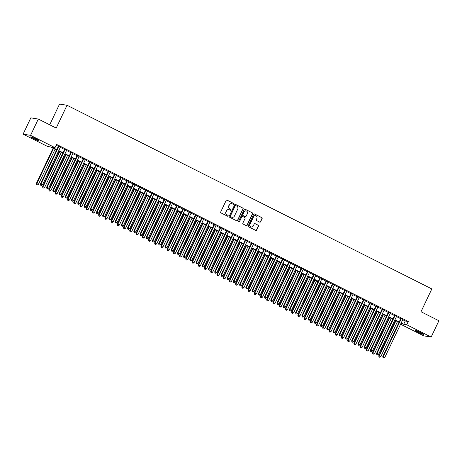 <?xml version="1.0" encoding="UTF-8"?>
<svg xmlns="http://www.w3.org/2000/svg" width="462" height="462" viewBox="0 0 462 462"><rect width="100%" height="100%" fill="white"/><g stroke="black" fill="none" stroke-linecap="round" stroke-linejoin="round"><path stroke-width="0.69" d="M233.789 204.054A0.497 0.479 99.2 0 0 233.57 203.395L227.079 200.127A0.71 0.681 99.2 0 0 226.166 200.456L220.697 211.971A0.71 0.681 99.2 0 0 221.003 212.918L227.495 216.187A0.497 0.479 99.2 0 0 228.136 215.956A0.497 0.479 99.2 0 0 227.922 215.292L227.085 214.87A2.275 2.183 99.2 0 1 226.097 211.839L226.553 210.88A2.275 2.183 99.2 0 1 229.481 209.817L230.324 210.239A0.497 0.479 99.2 0 0 230.96 210.008A0.497 0.479 99.2 0 0 230.746 209.344L229.909 208.922A2.275 2.183 99.2 0 1 228.921 205.89L229.377 204.926A2.275 2.183 99.2 0 1 232.305 203.863L233.148 204.291A0.497 0.479 99.2 0 0 233.789 204.054M233.183 204.302A0.497 0.479 99.2 0 0 233.368 203.361L226.877 200.092A0.71 0.681 99.2 0 0 226.784 200.052M227.529 216.204A0.497 0.479 99.2 0 0 227.72 215.257L227.085 214.87M230.353 210.256A0.497 0.479 99.2 0 0 230.544 209.309L229.909 208.922M418.046 332.161A4.632 0.381 25.4 0 1 415.153 330.382A4.632 0.381 25.4 0 1 420.628 332.576A4.632 0.381 25.4 0 1 423.521 334.355A4.632 0.381 25.4 0 1 418.046 332.161M33.634 138.623A4.632 0.381 25.4 0 1 30.74 136.844A4.632 0.381 25.4 0 1 36.215 139.039A4.632 0.381 25.4 0 1 39.108 140.818A4.632 0.381 25.4 0 1 33.634 138.623M259.679 222.124A0.71 0.681 99.2 0 0 260.591 221.795L262.127 218.561A0.71 0.681 99.2 0 0 261.815 217.614L254.608 213.987A0.71 0.681 99.2 0 0 253.69 214.316L248.227 225.831A0.71 0.681 99.2 0 0 248.533 226.778L255.74 230.411A0.71 0.681 99.2 0 0 256.658 230.076L258.512 226.172A0.71 0.681 99.2 0 0 258.2 225.225L255.116 223.672A0.71 0.681 99.2 0 0 254.204 224.006L253.286 225.941A1.9 1.825 99.2 0 1 251.345 226.992A1.9 1.825 99.2 0 1 250.017 224.295L253.615 216.713A1.9 1.825 99.2 0 1 255.55 215.662A1.9 1.825 99.2 0 1 256.884 218.359L256.283 219.623A0.71 0.681 99.2 0 0 256.589 220.57L259.679 222.124M56.601 149.983L50.56 146.945L47.534 146.454L23.1 134.153L30.838 117.862L38.3 119.063L56.202 128.072L67.03 105.267L431.831 288.935L421.003 311.74L438.9 320.755L431.162 337.046L423.7 335.845L400.589 324.209M38.3 119.063L30.567 135.354L55.001 147.655L51.975 147.17L56.786 149.59M402.72 319.721L405.249 320.998L408.275 321.483L56.549 144.398L55.001 147.655M408.275 321.483L406.727 324.746L431.162 337.046M243.122 208.991A0.71 0.681 99.2 0 0 242.816 208.044L235.603 204.418A0.71 0.681 99.2 0 0 234.69 204.747L229.221 216.262A0.71 0.681 99.2 0 0 229.527 217.209L236.74 220.842A0.71 0.681 99.2 0 0 237.653 220.507L242.92 208.963A0.71 0.681 99.2 0 0 242.614 208.016L235.401 204.383A0.71 0.681 99.2 0 0 235.308 204.348M245.103 209.199L252.316 212.832A0.71 0.681 99.2 0 1 252.622 213.779L247.158 225.294A0.71 0.681 99.2 0 1 246.24 225.623L243.156 224.07A0.71 0.681 99.2 0 1 242.85 223.123L245.068 218.451A0.71 0.681 99.2 0 0 244.756 217.504L242.712 216.476A0.71 0.681 99.2 0 0 241.793 216.805L239.489 221.668A0.497 0.479 99.2 0 1 238.981 221.945A0.497 0.479 99.2 0 1 238.635 221.24L244.19 209.534A0.71 0.681 99.2 0 1 245.103 209.199L252.316 212.832M60.464 147.043L58.472 146.044M66.69 150.179L64.697 149.174M72.915 153.315L70.923 152.31M79.141 156.451L77.148 155.446M85.366 159.581L83.374 158.576M91.591 162.716L89.599 161.712M97.817 165.852L95.825 164.847M104.042 168.988L102.05 167.983M110.268 172.118L108.275 171.113M116.493 175.254L114.501 174.249M122.719 178.39L120.726 177.385M128.944 181.52L126.952 180.521M135.17 184.656L133.177 183.651M141.395 187.791L139.397 186.787M147.621 190.927L145.622 189.922M153.846 194.057L151.848 193.052M160.071 197.193L158.073 196.188M166.297 200.329L164.299 199.324M172.522 203.465L170.524 202.46M178.748 206.595L176.75 205.59M184.973 209.731L182.975 208.726M191.199 212.867L189.201 211.862M197.424 215.997L195.426 214.997M203.65 219.132L201.651 218.128M209.875 222.268L207.877 221.263M216.101 225.404L214.102 224.399M222.326 228.534L220.328 227.535M228.546 231.67L226.553 230.665M234.771 234.806L232.779 233.801M240.997 237.942L239.004 236.937M247.222 241.072L245.23 240.067M253.447 244.207L251.455 243.203M259.673 247.343L257.68 246.338M265.898 250.479L263.906 249.474M272.124 253.609L270.131 252.604M278.349 256.745L276.357 255.74M284.575 259.881L282.582 258.876M290.8 263.011L288.808 262.012M297.026 266.147L295.033 265.142M303.251 269.282L301.259 268.278M309.476 272.418L307.484 271.413M315.702 275.548L313.71 274.543M321.927 278.684L319.935 277.679M328.153 281.82L326.16 280.815M334.378 284.956L332.386 283.951M340.604 288.086L338.611 287.081M346.829 291.222L344.837 290.217M353.055 294.358L351.062 293.353M359.28 297.488L357.288 296.488M365.506 300.623L363.513 299.619M371.731 303.759L369.733 302.754M377.956 306.895L375.958 305.89M384.182 310.025L382.184 309.026M390.407 313.161L388.409 312.156M396.633 316.297L394.635 315.292M56.15 145.235L58.333 146.333M60.326 147.338L64.559 149.469M66.551 150.473L70.784 152.604M72.777 153.609L77.01 155.734M79.002 156.739L83.235 158.87M85.227 159.875L89.461 162.006M91.453 163.011L95.686 165.142M97.678 166.141L101.911 168.272M103.904 169.277L108.137 171.408M110.129 172.413L114.362 174.544M116.355 175.548L120.588 177.679M122.58 178.678L126.807 180.809M128.806 181.814L133.033 183.945M135.031 184.95L139.258 187.081M141.256 188.086L145.484 190.211M147.482 191.216L151.709 193.347M153.707 194.352L157.935 196.483M159.933 197.488L164.16 199.619M166.158 200.623L170.386 202.749M172.384 203.754L176.611 205.885M178.609 206.889L182.837 209.02M184.835 210.025L189.062 212.156M191.06 213.155L195.287 215.286M197.286 216.291L201.513 218.422M203.511 219.427L207.738 221.558M209.736 222.563L213.964 224.688M215.956 225.693L220.189 227.824M222.182 228.829L226.415 230.96M228.407 231.964L232.64 234.095M234.632 235.1L238.866 237.225M240.858 238.23L245.091 240.361M247.083 241.366L251.316 243.497M253.309 244.502L257.542 246.633M259.534 247.632L263.767 249.763M265.76 250.768L269.993 252.899M271.985 253.904L276.218 256.035M278.211 257.039L282.444 259.17M284.436 260.17L288.669 262.3M290.662 263.305L294.895 265.436M296.887 266.441L301.12 268.572M303.112 269.577L307.346 271.702M309.338 272.707L313.571 274.838M315.563 275.843L319.796 277.974M321.789 278.979L326.022 281.11M328.014 282.115L332.247 284.24M334.24 285.245L338.473 287.376M340.465 288.38L344.698 290.511M346.691 291.516L350.918 293.647M352.916 294.646L357.143 296.777M359.141 297.782L363.369 299.913M365.367 300.918L369.594 303.049M371.592 304.054L375.82 306.179M377.818 307.184L382.045 309.315M384.043 310.32L388.271 312.451M390.269 313.455L394.496 315.586M396.494 316.591L400.721 318.716M402.858 319.433L400.86 318.428M67.03 105.267L59.563 104.06L49.711 124.809M23.1 134.153L30.567 135.354M400.791 323.787L402.292 324.029L400.987 323.371M398.989 322.366L394.762 320.235M392.764 319.236L388.536 317.105M386.538 316.1L382.311 313.969M380.313 312.965L376.085 310.834M374.087 309.829L369.86 307.698M367.862 306.699L363.634 304.568M361.636 303.563L357.409 301.432M355.411 300.427L351.184 298.296M349.185 297.291L344.958 295.166M342.966 294.161L338.733 292.03M336.74 291.025L332.507 288.894M330.515 287.89L326.282 285.759M324.289 284.754L320.056 282.628M318.064 281.624L313.831 279.493M311.838 278.488L307.605 276.357M305.613 275.352L301.38 273.221M299.388 272.222L295.154 270.091M293.162 269.086L288.929 266.955M286.937 265.95L282.704 263.819M280.711 262.814L276.478 260.689M274.486 259.684L270.253 257.553M268.26 256.549L264.027 254.418M262.035 253.413L257.802 251.282M255.809 250.277L251.576 248.152M249.584 247.147L245.351 245.016M243.358 244.011L239.125 241.88M237.133 240.875L232.9 238.744M230.908 237.745L226.675 235.614M224.682 234.609L220.449 232.478M218.457 231.474L214.224 229.343M212.231 228.338L207.998 226.207M206.006 225.208L201.778 223.077M199.78 222.072L195.553 219.941M193.555 218.936L189.328 216.805M187.329 215.8L183.102 213.675M181.104 212.67L176.877 210.539M174.879 209.534L170.651 207.403M168.653 206.398L164.426 204.268M162.428 203.263L158.2 201.137M156.202 200.133L151.975 198.002M149.977 196.997L145.749 194.866M143.751 193.861L139.524 191.73M137.526 190.731L133.299 188.6M131.3 187.595L127.073 185.464M125.075 184.459L120.848 182.328M118.85 181.323L114.622 179.198M112.63 178.193L108.397 176.062M106.404 175.058L102.171 172.927M100.179 171.922L95.946 169.791M93.953 168.786L89.72 166.661M87.728 165.656L83.495 163.525M81.503 162.52L77.27 160.389M75.277 159.384L71.044 157.253M69.052 156.248L64.819 154.123M62.826 153.118L58.593 150.987M401.172 322.984L403.701 324.255L406.727 324.746M58.778 150.595L63.011 152.726M65.003 153.731L69.236 155.861M71.229 156.866L75.462 158.997M77.454 160.002L81.687 162.127M83.68 163.132L87.913 165.263M89.905 166.268L94.138 168.399M96.131 169.404L100.364 171.535M102.356 172.534L106.589 174.665M108.582 175.67L112.815 177.801M114.807 178.806L119.04 180.937M121.032 181.941L125.266 184.067M127.258 185.071L131.491 187.202M133.483 188.207L137.711 190.338M139.709 191.343L143.936 193.474M145.934 194.479L150.162 196.604M152.16 197.609L156.387 199.74M158.385 200.745L162.612 202.876M164.611 203.881L168.838 206.012M170.836 207.011L175.063 209.142M177.062 210.146L181.289 212.277M183.287 213.282L187.514 215.413M189.512 216.418L193.74 218.549M195.738 219.548L199.965 221.679M201.963 222.684L206.191 224.815M208.189 225.82L212.416 227.951M214.414 228.956L218.642 231.081M220.64 232.086L224.867 234.217M226.859 235.222L231.092 237.352M233.085 238.357L237.318 240.488M239.31 241.493L243.543 243.618M245.536 244.623L249.769 246.754M251.761 247.759L255.994 249.89M257.987 250.895L262.22 253.026M264.212 254.025L268.445 256.156M270.437 257.161L274.671 259.292M276.663 260.297L280.896 262.428M282.888 263.432L287.121 265.563M289.114 266.562L293.347 268.693M295.339 269.698L299.572 271.829M301.565 272.834L305.798 274.965M307.79 275.97L312.023 278.095M314.016 279.1L318.249 281.231M320.241 282.236L324.474 284.367M326.467 285.372L330.7 287.503M332.692 288.507L336.925 290.633M338.917 291.637L343.151 293.768M345.143 294.773L349.376 296.904M351.368 297.909L355.601 300.04M357.594 301.039L361.827 303.17M363.819 304.175L368.047 306.306M370.045 307.311L374.272 309.442M376.27 310.447L380.497 312.572M382.496 313.577L386.723 315.708M388.721 316.713L392.948 318.844M394.946 319.848L399.174 321.979M405.249 320.998L403.701 324.255M231.595 203.655A2.275 2.183 99.2 0 0 229.175 204.897L229.377 204.926M229.706 208.888A2.275 2.183 99.2 0 1 228.719 205.856L229.175 204.897M228.771 209.604A2.275 2.183 99.2 0 0 226.351 210.845L226.553 210.88M226.882 214.836A2.275 2.183 99.2 0 1 225.895 211.804L226.351 210.845M236.833 220.876A0.71 0.681 99.2 0 0 237.451 220.478L242.92 208.963M235.851 205.648A0.497 0.479 99.2 0 0 235.21 205.885L230.411 215.991A0.497 0.479 99.2 0 0 230.625 216.655L231.514 217.1A2.275 2.183 99.2 0 0 234.442 216.037L237.722 209.13A2.275 2.183 99.2 0 0 236.735 206.098L235.851 205.648M235.614 205.602A0.497 0.479 99.2 0 0 235.008 205.85L235.21 205.885M232.022 217.279A2.275 2.183 99.2 0 1 231.312 217.065L230.423 216.62A0.497 0.479 99.2 0 1 230.209 215.956L235.008 205.85M246.333 225.664A0.71 0.681 99.2 0 0 246.956 225.26L252.419 213.744A0.71 0.681 99.2 0 0 252.113 212.797M242.417 216.407A0.71 0.681 99.2 0 0 241.591 216.776L239.489 221.668M238.883 221.916A0.497 0.479 99.2 0 0 239.287 221.639M247.366 213.606A1.9 1.825 99.2 0 0 246.032 210.909A1.9 1.825 99.2 0 0 244.098 211.96L242.827 214.634A0.71 0.681 99.2 0 0 243.133 215.581L245.183 216.609A0.71 0.681 99.2 0 0 246.096 216.28L247.366 213.606M245.934 210.897A1.9 1.825 99.2 0 0 243.896 211.931L244.098 211.96M245.276 216.649A0.71 0.681 99.2 0 1 244.981 216.58L242.937 215.546A0.71 0.681 99.2 0 1 242.625 214.599L243.896 211.931M255.451 215.644A1.9 1.825 99.2 0 0 253.413 216.684L253.615 216.713M251.247 226.975A1.9 1.825 99.2 0 1 249.815 224.261L253.413 216.684M255.833 230.446A0.71 0.681 99.2 0 0 256.456 230.041L258.31 226.143A0.71 0.681 99.2 0 0 258.004 225.196L254.914 223.643A0.71 0.681 99.2 0 0 254.822 223.602M259.765 222.164A0.71 0.681 99.2 0 0 260.389 221.76L261.925 218.532A0.71 0.681 99.2 0 0 261.613 217.579L254.406 213.952A0.71 0.681 99.2 0 0 254.314 213.912M53.095 148.215L36.365 183.449L38.421 184.315L55.088 149.22M53.534 148.441L36.868 183.53L36.579 184.557L37.405 184.904L36.781 184.592M38.421 184.315L37.405 184.904M36.579 184.557L36.365 183.449M58.535 145.9L40.396 184.101L40.904 184.182L58.974 146.125M40.818 185.239L41.441 185.557L40.818 185.239L40.904 184.182L42.458 184.967L60.534 146.904M40.396 184.101L40.616 185.21M41.441 185.557L42.458 184.967M59.321 151.351L42.591 186.584L44.647 187.451L61.313 152.356M59.754 151.571L43.093 186.665L42.804 187.693L43.63 188.04L43.006 187.722M44.647 187.451L43.63 188.04M42.804 187.693L42.591 186.584M65.546 154.487L48.816 189.72L50.872 190.587L67.539 155.492M65.979 154.706L49.319 189.801L49.03 190.829L49.856 191.17L49.232 190.858M50.872 190.587L49.856 191.17M49.03 190.829L48.816 189.72M71.772 157.623L55.042 192.856L57.097 193.717L73.764 158.622M72.205 157.842L55.544 192.937L55.255 193.959L56.081 194.306L55.457 193.994M57.097 193.717L56.081 194.306M55.255 193.959L55.042 192.856M77.997 160.753L61.267 195.986L63.323 196.852L79.99 161.758M78.43 160.972L61.769 196.067L61.481 197.095L62.306 197.441L61.683 197.13M63.323 196.852L62.306 197.441M61.481 197.095L61.267 195.986M64.761 149.035L46.622 187.237L47.13 187.318L65.2 149.255M47.043 188.375L47.667 188.687L47.043 188.375L47.13 187.318L48.683 188.098L66.759 150.04M46.622 187.237L46.841 188.34M47.667 188.687L48.683 188.098M70.986 152.171L52.847 190.367L53.355 190.454L71.425 152.391M53.269 191.511L53.892 191.822L53.269 191.511L53.355 190.454L54.909 191.233L72.984 153.176M52.847 190.367L53.066 191.476M53.892 191.822L54.909 191.233M77.212 155.307L59.072 193.503L59.581 193.584L77.651 155.527M59.494 194.641L60.118 194.958L59.494 194.641L59.581 193.584L61.134 194.369L79.21 156.306M59.072 193.503L59.292 194.612M60.118 194.958L61.134 194.369M83.437 158.437L65.298 196.639L65.806 196.72L83.876 158.657M65.719 197.776L66.337 198.088L65.719 197.776L65.806 196.72L67.36 197.505L85.435 159.442M65.298 196.639L65.517 197.748M66.337 198.088L67.36 197.505M84.217 163.889L67.487 199.122L69.548 199.988L86.215 164.894M84.656 164.108L67.995 199.203L67.706 200.231L68.532 200.577L67.908 200.26M69.548 199.988L68.532 200.577M67.706 200.231L67.487 199.122M89.663 161.573L71.523 199.775L72.032 199.855L90.102 161.792M71.945 200.912L72.563 201.224L71.945 200.912L72.032 199.855L73.585 200.635L91.661 162.578M71.523 199.775L71.743 200.878M72.563 201.224L73.585 200.635M90.442 167.025L73.712 202.258L75.774 203.124L92.44 168.029M90.881 167.244L74.22 202.339L73.932 203.361L74.757 203.707L74.134 203.395M75.774 203.124L74.757 203.707M73.932 203.361L73.712 202.258M95.888 164.709L77.749 202.905L78.257 202.985L96.327 164.928M78.17 204.048L78.788 204.36L78.17 204.048L78.257 202.985L79.81 203.771L97.886 165.714M77.749 202.905L77.968 204.013M78.788 204.36L79.81 203.771M96.668 170.155L79.938 205.394L81.999 206.254L98.666 171.159M97.107 170.38L80.446 205.475L80.157 206.497L80.983 206.843L80.359 206.531M81.999 206.254L80.983 206.843M80.157 206.497L79.938 205.394M102.114 167.839L83.974 206.04L84.482 206.121L102.552 168.064M84.396 207.178L85.014 207.496L84.396 207.178L84.482 206.121L86.036 206.907L104.112 168.844M83.974 206.04L84.194 207.149M85.014 207.496L86.036 206.907M102.893 173.29L86.163 208.524L88.225 209.39L104.891 174.295M103.332 173.51L86.671 208.605L86.382 209.632L87.208 209.979L86.585 209.667M88.225 209.39L87.208 209.979M86.382 209.632L86.163 208.524M108.339 170.975L90.2 209.176L90.708 209.257L108.778 171.194M90.621 210.314L91.239 210.626L90.621 210.314L90.708 209.257L92.261 210.043L110.331 171.98M90.2 209.176L90.419 210.279M91.239 210.626L92.261 210.043M109.119 176.426L92.388 211.66L94.45 212.526L111.117 177.431M109.558 176.646L92.897 211.74L92.608 212.768L93.434 213.115L92.81 212.797M94.45 212.526L93.434 213.115M92.608 212.768L92.388 211.66M115.344 179.562L98.614 214.795L100.676 215.656L117.342 180.567M115.783 179.782L99.122 214.876L98.833 215.898L99.653 216.245L99.035 215.933M100.676 215.656L99.653 216.245M98.833 215.898L98.614 214.795M121.57 182.692L104.839 217.925L106.901 218.792L123.568 183.697M122.008 182.917L105.348 218.012L105.059 219.034L105.879 219.381L105.261 219.069M106.901 218.792L105.879 219.381M105.059 219.034L104.839 217.925M127.795 185.828L111.065 221.061L113.126 221.927L129.793 186.833M128.234 186.047L111.573 221.142L111.284 222.17L112.104 222.517L111.486 222.199M113.126 221.927L112.104 222.517M111.284 222.17L111.065 221.061M134.02 188.964L117.29 224.197L119.352 225.063L136.019 189.969M134.459 189.183L117.798 224.278L117.51 225.306L118.33 225.647L117.712 225.335M119.352 225.063L118.33 225.647M117.51 225.306L117.29 224.197M140.246 192.1L123.516 227.333L125.577 228.193L142.244 193.099M140.685 192.319L124.024 227.414L123.735 228.436L124.555 228.782L123.937 228.471M125.577 228.193L124.555 228.782M123.735 228.436L123.516 227.333M146.471 195.23L129.741 230.463L131.803 231.329L148.469 196.234M146.91 195.455L130.249 230.544L129.961 231.572L130.781 231.918L130.163 231.606M131.803 231.329L130.781 231.918M129.961 231.572L129.741 230.463M152.697 198.365L135.967 233.599L138.028 234.465L154.695 199.37M153.136 198.585L136.475 233.68L136.186 234.708L137.006 235.054L136.388 234.736M138.028 234.465L137.006 235.054M136.186 234.708L135.967 233.599M158.922 201.501L142.192 236.735L144.254 237.601L160.92 202.506M159.361 201.721L142.7 236.815L142.411 237.838L143.232 238.184L142.614 237.872M144.254 237.601L143.232 238.184M142.411 237.838L142.192 236.735M165.148 204.637L148.417 239.87L150.479 240.731L167.146 205.636M165.587 204.857L148.92 239.951L148.637 240.973L149.457 241.32L148.833 241.008M150.479 240.731L149.457 241.32M148.637 240.973L148.417 239.87M171.373 207.767L154.643 243L156.705 243.867L173.365 208.772M171.812 207.987L155.145 243.081L154.862 244.109L155.682 244.456L155.059 244.144M156.705 243.867L155.682 244.456M154.862 244.109L154.643 243M177.599 210.903L160.868 246.136L162.93 247.003L179.591 211.908M178.037 211.122L161.371 246.217L161.082 247.245L161.908 247.592L161.284 247.274M162.93 247.003L161.908 247.592M161.082 247.245L160.868 246.136M114.564 174.11L96.425 212.312L96.933 212.393L115.003 174.33M96.847 213.45L97.465 213.762L96.847 213.45L96.933 212.393L98.487 213.173L116.557 175.115M96.425 212.312L96.645 213.415M97.465 213.762L98.487 213.173M120.79 177.246L102.651 215.442L103.159 215.523L121.229 177.466M103.072 216.586L103.69 216.897L103.072 216.586L103.159 215.523L104.712 216.308L122.782 178.251M102.651 215.442L102.87 216.551M103.69 216.897L104.712 216.308M127.015 180.376L108.876 218.578L109.384 218.659L127.454 180.602M109.292 219.716L109.916 220.033L109.292 219.716L109.384 218.659L110.938 219.444L129.008 181.381M108.876 218.578L109.096 219.687M109.916 220.033L110.938 219.444M133.241 183.512L115.102 221.714L115.604 221.795L133.68 183.732M115.517 222.851L116.141 223.163L115.517 222.851L115.604 221.795L117.163 222.58L135.233 184.517M115.102 221.714L115.321 222.817M116.141 223.163L117.163 222.58M139.466 186.648L121.327 224.844L121.829 224.93L139.905 186.867M121.743 225.987L122.366 226.299L121.743 225.987L121.829 224.93L123.389 225.71L141.459 187.653M121.327 224.844L121.541 225.953M122.366 226.299L123.389 225.71M145.692 189.784L127.552 227.98L128.055 228.061L146.131 190.003M127.968 229.117L128.592 229.435L127.968 229.117L128.055 228.061L129.614 228.846L147.684 190.783M127.552 227.98L127.766 229.088M128.592 229.435L129.614 228.846M151.917 192.914L133.778 231.115L134.28 231.196L152.356 193.139M134.194 232.253L134.817 232.565L134.194 232.253L134.28 231.196L135.84 231.982L153.91 193.919M133.778 231.115L133.992 232.224M134.817 232.565L135.84 231.982M158.143 196.05L140.003 234.251L140.506 234.332L158.582 196.269M140.419 235.389L141.043 235.701L140.419 235.389L140.506 234.332L142.065 235.112L160.135 197.055M140.003 234.251L140.217 235.354M141.043 235.701L142.065 235.112M164.368 199.186L146.229 237.381L146.731 237.462L164.807 199.405M146.645 238.525L147.268 238.837L146.645 238.525L146.731 237.462L148.29 238.248L166.36 200.19M146.229 237.381L146.442 238.49M147.268 238.837L148.29 238.248M170.593 202.321L152.454 240.517L152.957 240.598L171.032 202.541M152.87 241.655L153.494 241.972L152.87 241.655L152.957 240.598L154.516 241.383L172.586 203.32M152.454 240.517L152.668 241.626M153.494 241.972L154.516 241.383M176.819 205.451L158.68 243.653L159.182 243.734L177.258 205.671M159.095 244.791L159.719 245.103L159.095 244.791L159.182 243.734L160.741 244.519L178.811 206.456M158.68 243.653L158.893 244.762M159.719 245.103L160.741 244.519M183.044 208.587L164.905 246.789L165.408 246.87L183.483 208.807M165.321 247.927L165.945 248.238L165.321 247.927L165.408 246.87L166.967 247.649L185.037 209.592M164.905 246.789L165.119 247.892M165.945 248.238L166.967 247.649M183.824 214.039L167.094 249.272L169.156 250.138L185.816 215.044M184.263 214.258L167.596 249.353L167.308 250.375L168.133 250.722L167.51 250.41M169.156 250.138L168.133 250.722M167.308 250.375L167.094 249.272M190.049 217.169L173.319 252.408L175.381 253.268L192.042 218.174M190.488 217.394L173.822 252.489L173.533 253.511L174.359 253.857L173.735 253.546M175.381 253.268L174.359 253.857M173.533 253.511L173.319 252.408M196.275 220.305L179.545 255.538L181.606 256.404L198.267 221.31M196.714 220.524L180.047 255.619L179.758 256.647L180.584 256.993L179.961 256.676M181.606 256.404L180.584 256.993M179.758 256.647L179.545 255.538M202.5 223.441L185.77 258.674L187.832 259.54L204.493 224.445M202.939 223.66L186.273 258.755L185.984 259.783L186.81 260.123L186.186 259.811M187.832 259.54L186.81 260.123M185.984 259.783L185.77 258.674M189.27 211.723L171.131 249.919L171.633 250L189.709 211.942M171.546 251.062L172.17 251.374L171.546 251.062L171.633 250L173.192 250.785L191.262 212.728M171.131 249.919L171.344 251.028M172.17 251.374L173.192 250.785M195.495 214.853L177.356 253.055L177.858 253.136L195.934 215.078M177.772 254.192L178.396 254.51L177.772 254.192L177.858 253.136L179.418 253.921L197.488 215.858M177.356 253.055L177.57 254.164M178.396 254.51L179.418 253.921M201.721 217.989L183.581 256.191L184.084 256.271L202.16 218.208M183.997 257.328L184.621 257.64L183.997 257.328L184.084 256.271L185.643 257.057L203.713 218.994M183.581 256.191L183.795 257.294M184.621 257.64L185.643 257.057M207.946 221.125L189.807 259.326L190.309 259.407L208.385 221.344M190.223 260.464L190.846 260.776L190.223 260.464L190.309 259.407L191.869 260.187L209.939 222.13M189.807 259.326L190.021 260.429M190.846 260.776L191.869 260.187M208.726 226.576L191.996 261.81L194.057 262.67L210.718 227.581M209.165 226.796L192.498 261.89L192.209 262.913L193.035 263.259L192.411 262.947M194.057 262.67L193.035 263.259M192.209 262.913L191.996 261.81M214.172 224.261L196.032 262.456L196.535 262.537L214.611 224.48M196.448 263.6L197.072 263.912L196.448 263.6L196.535 262.537L198.094 263.323L216.164 225.265M196.032 262.456L196.246 263.565M197.072 263.912L198.094 263.323M214.951 229.706L198.221 264.94L200.283 265.806L216.944 230.711M215.39 229.932L198.724 265.021L198.435 266.048L199.261 266.395L198.637 266.083M200.283 265.806L199.261 266.395M198.435 266.048L198.221 264.94M220.397 227.391L202.258 265.592L202.76 265.673L220.83 227.616M202.674 266.73L203.297 267.048L202.674 266.73L202.76 265.673L204.32 266.459L222.389 228.395M202.258 265.592L202.472 266.701M203.297 267.048L204.32 266.459M221.177 232.842L204.447 268.075L206.508 268.942L223.169 233.847M221.616 233.062L204.949 268.156L204.66 269.184L205.486 269.531L204.862 269.213M206.508 268.942L205.486 269.531M204.66 269.184L204.447 268.075M226.623 230.526L208.483 268.728L208.986 268.809L227.056 230.746M208.899 269.866L209.523 270.178L208.899 269.866L208.986 268.809L210.545 269.589L228.615 231.531M208.483 268.728L208.697 269.831M209.523 270.178L210.545 269.589M227.402 235.978L210.672 271.211L212.734 272.078L229.395 236.983M227.841 236.198L211.174 271.292L210.886 272.32L211.712 272.661L211.088 272.349M212.734 272.078L211.712 272.661M210.886 272.32L210.672 271.211M232.848 233.662L214.709 271.858L215.211 271.945L233.281 233.882M215.125 273.002L215.748 273.313L215.125 273.002L215.211 271.945L216.77 272.724L234.84 234.667M214.709 271.858L214.922 272.967M215.748 273.313L216.77 272.724M233.628 239.114L216.897 274.347L218.959 275.208L235.62 240.113M234.067 239.333L217.4 274.428L217.111 275.45L217.937 275.797L217.313 275.485M218.959 275.208L217.937 275.797M217.111 275.45L216.897 274.347M239.073 236.798L220.934 274.994L221.437 275.075L239.507 237.018M221.35 276.132L221.974 276.449L221.35 276.132L221.437 275.075L222.996 275.86L241.066 237.797M220.934 274.994L221.148 276.103M221.974 276.449L222.996 275.86M239.853 242.244L223.123 277.477L225.185 278.343L241.845 243.249M240.292 242.469L223.625 277.558L223.337 278.586L224.162 278.933L223.539 278.621M225.185 278.343L224.162 278.933M223.337 278.586L223.123 277.477M245.293 239.928L227.16 278.13L227.662 278.211L245.732 240.153M227.575 279.267L228.199 279.579L227.575 279.267L227.662 278.211L229.216 278.996L247.291 240.933M227.16 278.13L227.373 279.239M228.199 279.579L229.216 278.996M246.079 245.38L229.348 280.613L231.41 281.479L248.071 246.385M246.517 245.599L229.851 280.694L229.562 281.722L230.388 282.068L229.764 281.751M231.41 281.479L230.388 282.068M229.562 281.722L229.348 280.613M251.519 243.064L233.385 281.266L233.888 281.346L251.957 243.283M233.801 282.403L234.425 282.715L233.801 282.403L233.888 281.346L235.441 282.126L253.517 244.069M233.385 281.266L233.599 282.369M234.425 282.715L235.441 282.126M252.304 248.516L235.574 283.749L237.635 284.615L254.296 249.52M252.743 248.735L236.076 283.83L235.787 284.852L236.613 285.198L235.99 284.887M237.635 284.615L236.613 285.198M235.787 284.852L235.574 283.749M257.744 246.2L239.611 284.396L240.113 284.477L258.183 246.419M240.026 285.539L240.65 285.851L240.026 285.539L240.113 284.477L241.666 285.262L259.742 247.205M239.611 284.396L239.824 285.504M240.65 285.851L241.666 285.262M258.529 251.646L241.799 286.885L243.861 287.745L260.522 252.65M258.968 251.871L242.302 286.966L242.013 287.988L242.839 288.334L242.215 288.022M243.861 287.745L242.839 288.334M242.013 287.988L241.799 286.885M263.969 249.33L245.836 287.531L246.338 287.612L264.408 249.555M246.252 288.669L246.875 288.987L246.252 288.669L246.338 287.612L247.892 288.398L265.968 250.335M245.836 287.531L246.05 288.64M246.875 288.987L247.892 288.398M264.755 254.781L248.025 290.015L250.086 290.881L266.747 255.786M265.194 255.001L248.527 290.096L248.238 291.124L249.064 291.47L248.44 291.158M250.086 290.881L249.064 291.47M248.238 291.124L248.025 290.015M270.195 252.466L252.061 290.667L252.564 290.748L270.634 252.685M252.477 291.805L253.101 292.117L252.477 291.805L252.564 290.748L254.117 291.534L272.193 253.471M252.061 290.667L252.275 291.77M253.101 292.117L254.117 291.534M270.98 257.917L254.25 293.151L256.312 294.017L272.973 258.922M271.419 258.137L254.753 293.231L254.464 294.259L255.29 294.606L254.666 294.288M256.312 294.017L255.29 294.606M254.464 294.259L254.25 293.151M276.42 255.602L258.287 293.803L258.789 293.884L276.859 255.821M258.703 294.941L259.326 295.253L258.703 294.941L258.789 293.884L260.343 294.664L278.419 256.606M258.287 293.803L258.501 294.906M259.326 295.253L260.343 294.664M277.206 261.053L260.476 296.286L262.537 297.147L279.198 262.058M277.645 261.273L260.978 296.367L260.689 297.389L261.515 297.736L260.891 297.424M262.537 297.147L261.515 297.736M260.689 297.389L260.476 296.286M282.646 258.737L264.507 296.933L265.015 297.014L283.085 258.957M264.928 298.077L265.552 298.388L264.928 298.077L265.015 297.014L266.568 297.799L284.644 259.742M264.507 296.933L264.726 298.042M265.552 298.388L266.568 297.799M283.431 264.183L266.701 299.416L268.757 300.283L285.424 265.188M283.87 264.408L267.203 299.503L266.915 300.525L267.741 300.872L267.117 300.56M268.757 300.283L267.741 300.872M266.915 300.525L266.701 299.416M288.871 261.867L270.732 300.069L271.24 300.15L289.31 262.093M271.154 301.207L271.777 301.524L271.154 301.207L271.24 300.15L272.794 300.935L290.869 262.872M270.732 300.069L270.951 301.178M271.777 301.524L272.794 300.935M289.657 267.319L272.927 302.552L274.982 303.418L291.649 268.324M290.09 267.538L273.429 302.633L273.14 303.661L273.966 304.008L273.342 303.69M274.982 303.418L273.966 304.008M273.14 303.661L272.927 302.552M295.097 265.003L276.957 303.205L277.466 303.286L295.536 265.223M277.379 304.343L278.003 304.654L277.379 304.343L277.466 303.286L279.019 304.071L297.095 266.008M276.957 303.205L277.177 304.308M278.003 304.654L279.019 304.071M295.882 270.455L279.152 305.688L281.208 306.554L297.874 271.46M296.315 270.674L279.654 305.769L279.366 306.797L280.191 307.138L279.568 306.826M281.208 306.554L280.191 307.138M279.366 306.797L279.152 305.688M301.322 268.139L283.183 306.335L283.691 306.422L301.761 268.358M283.604 307.478L284.228 307.79L283.604 307.478L283.691 306.422L285.245 307.201L303.32 269.144M283.183 306.335L283.402 307.444M284.228 307.79L285.245 307.201M302.108 273.591L285.377 308.824L287.433 309.684L304.1 274.595M302.541 273.81L285.88 308.905L285.591 309.927L286.417 310.273L285.793 309.962M287.433 309.684L286.417 310.273M285.591 309.927L285.377 308.824M307.548 271.275L289.408 309.471L289.917 309.552L307.987 271.494M289.83 310.608L290.448 310.926L289.83 310.608L289.917 309.552L291.47 310.337L309.546 272.28M289.408 309.471L289.628 310.579M290.448 310.926L291.47 310.337M308.333 276.721L291.603 311.954L293.659 312.82L310.325 277.726M308.766 276.946L292.105 312.035L291.817 313.063L292.642 313.409L292.019 313.097M293.659 312.82L292.642 313.409M291.817 313.063L291.603 311.954M313.773 274.405L295.634 312.607L296.142 312.687L314.212 274.63M296.055 313.744L296.673 314.056L296.055 313.744L296.142 312.687L297.695 313.473L315.771 275.41M295.634 312.607L295.853 313.715M296.673 314.056L297.695 313.473M314.553 279.857L297.823 315.09L299.884 315.956L316.551 280.861M314.992 280.076L298.331 315.171L298.042 316.199L298.868 316.545L298.244 316.227M299.884 315.956L298.868 316.545M298.042 316.199L297.823 315.09M319.999 277.541L301.859 315.742L302.367 315.823L320.437 277.76M302.281 316.88L302.899 317.192L302.281 316.88L302.367 315.823L303.921 316.603L321.997 278.546M301.859 315.742L302.079 316.845M302.899 317.192L303.921 316.603M320.778 282.992L304.048 318.226L306.11 319.092L322.776 283.997M321.217 283.212L304.556 318.306L304.267 319.329L305.093 319.675L304.47 319.363M306.11 319.092L305.093 319.675M304.267 319.329L304.048 318.226M326.224 280.677L308.085 318.872L308.593 318.953L326.663 280.896M308.506 320.016L309.124 320.328L308.506 320.016L308.593 318.953L310.146 319.739L328.222 281.681M308.085 318.872L308.304 319.981M309.124 320.328L310.146 319.739M327.004 286.128L310.273 321.361L312.335 322.222L329.002 287.127M327.442 286.348L310.782 321.442L310.493 322.464L311.319 322.811L310.695 322.499M312.335 322.222L311.319 322.811M310.493 322.464L310.273 321.361M332.449 283.812L314.31 322.008L314.818 322.089L332.888 284.032M314.732 323.146L315.35 323.464L314.732 323.146L314.818 322.089L316.372 322.874L334.442 284.811M314.31 322.008L314.53 323.117M315.35 323.464L316.372 322.874M333.229 289.258L316.499 324.491L318.561 325.358L335.227 290.263M333.668 289.478L317.007 324.572L316.718 325.6L317.544 325.947L316.92 325.635M318.561 325.358L317.544 325.947M316.718 325.6L316.499 324.491M338.675 286.942L320.536 325.144L321.044 325.225L339.114 287.162M320.957 326.282L321.575 326.594L320.957 326.282L321.044 325.225L322.597 326.01L340.667 287.947M320.536 325.144L320.755 326.253M321.575 326.594L322.597 326.01M339.454 292.394L322.724 327.627L324.786 328.494L341.453 293.399M339.893 292.613L323.233 327.708L322.944 328.736L323.77 329.083L323.146 328.765M324.786 328.494L323.77 329.083M322.944 328.736L322.724 327.627M344.9 290.078L326.761 328.28L327.269 328.361L345.339 290.298M327.183 329.418L327.801 329.729L327.183 329.418L327.269 328.361L328.823 329.14L346.893 291.083M326.761 328.28L326.981 329.383M327.801 329.729L328.823 329.14M345.68 295.53L328.95 330.763L331.011 331.629L347.678 296.535M346.119 295.749L329.458 330.844L329.169 331.866L329.989 332.213L329.371 331.901M331.011 331.629L329.989 332.213M329.169 331.866L328.95 330.763M351.126 293.214L332.987 331.41L333.495 331.491L351.565 293.434M333.408 332.553L334.026 332.865L333.408 332.553L333.495 331.491L335.048 332.276L353.118 294.219M332.987 331.41L333.206 332.519M334.026 332.865L335.048 332.276M351.905 298.66L335.175 333.899L337.237 334.759L353.904 299.665M352.344 298.885L335.683 333.98L335.395 335.002L336.215 335.348L335.597 335.037M337.237 334.759L336.215 335.348M335.395 335.002L335.175 333.899M357.351 296.344L339.212 334.546L339.72 334.627L357.79 296.569M339.628 335.683L340.251 336.001L339.628 335.683L339.72 334.627L341.274 335.412L359.344 297.349M339.212 334.546L339.431 335.655M340.251 336.001L341.274 335.412M358.131 301.796L341.401 337.029L343.462 337.895L360.129 302.801M358.57 302.015L341.909 337.11L341.62 338.138L342.44 338.484L341.822 338.172M343.462 337.895L342.44 338.484M341.62 338.138L341.401 337.029M363.577 299.48L345.437 337.682L345.94 337.762L364.016 299.699M345.853 338.819L346.477 339.131L345.853 338.819L345.94 337.762L347.499 338.548L365.569 300.485M345.437 337.682L345.657 338.785M346.477 339.131L347.499 338.548M364.356 304.932L347.626 340.165L349.688 341.031L366.354 305.936M364.795 305.151L348.134 340.246L347.846 341.274L348.666 341.62L348.048 341.303M349.688 341.031L348.666 341.62M347.846 341.274L347.626 340.165M369.802 302.616L351.663 340.817L352.165 340.898L370.241 302.835M352.079 341.955L352.702 342.267L352.079 341.955L352.165 340.898L353.725 341.678L371.794 303.621M351.663 340.817L351.877 341.92M352.702 342.267L353.725 341.678M370.582 308.067L353.852 343.301L355.913 344.161L372.58 309.072M371.021 308.287L354.36 343.382L354.071 344.404L354.891 344.75L354.273 344.438M355.913 344.161L354.891 344.75M354.071 344.404L353.852 343.301M376.028 305.752L357.888 343.947L358.391 344.028L376.466 305.971M358.304 345.091L358.928 345.403L358.304 345.091L358.391 344.028L359.95 344.814L378.02 306.756M357.888 343.947L358.102 345.056M358.928 345.403L359.95 344.814M376.807 311.197L360.077 346.431L362.139 347.297L378.805 312.202M377.246 311.423L360.585 346.517L360.296 347.539L361.117 347.886L360.499 347.574M362.139 347.297L361.117 347.886M360.296 347.539L360.077 346.431M382.253 308.882L364.114 347.083L364.616 347.164L382.692 309.107M364.53 348.221L365.153 348.539L364.53 348.221L364.616 347.164L366.175 347.95L384.245 309.887M364.114 347.083L364.327 348.192M365.153 348.539L366.175 347.95M383.033 314.333L366.302 349.567L368.364 350.433L385.031 315.338M383.472 314.553L366.811 349.647L366.522 350.675L367.342 351.022L366.724 350.704M368.364 350.433L367.342 351.022M366.522 350.675L366.302 349.567M388.478 312.017L370.339 350.219L370.842 350.3L388.917 312.237M370.755 351.357L371.379 351.669L370.755 351.357L370.842 350.3L372.401 351.08L390.471 313.022M370.339 350.219L370.553 351.322M371.379 351.669L372.401 351.08M389.258 317.469L372.528 352.702L374.59 353.569L391.256 318.474M389.697 317.689L373.036 352.783L372.747 353.811L373.567 354.152L372.944 353.84M374.59 353.569L373.567 354.152M372.747 353.811L372.528 352.702M394.704 315.153L376.565 353.349L377.067 353.436L395.143 315.373M376.98 354.493L377.604 354.804L376.98 354.493L377.067 353.436L378.626 354.215L396.696 316.158M376.565 353.349L376.778 354.458M377.604 354.804L378.626 354.215M395.484 320.605L378.753 355.838L380.815 356.699L397.482 321.604M395.922 320.824L379.256 355.919L378.973 356.941L379.793 357.288L379.169 356.976M380.815 356.699L379.793 357.288M378.973 356.941L378.753 355.838M400.929 318.289L382.79 356.485L383.293 356.566L401.368 318.509M383.206 357.623L383.83 357.94L383.206 357.623L383.293 356.566L384.852 357.351L402.922 319.288M382.79 356.485L383.004 357.594M383.83 357.94L384.852 357.351"/></g></svg>
